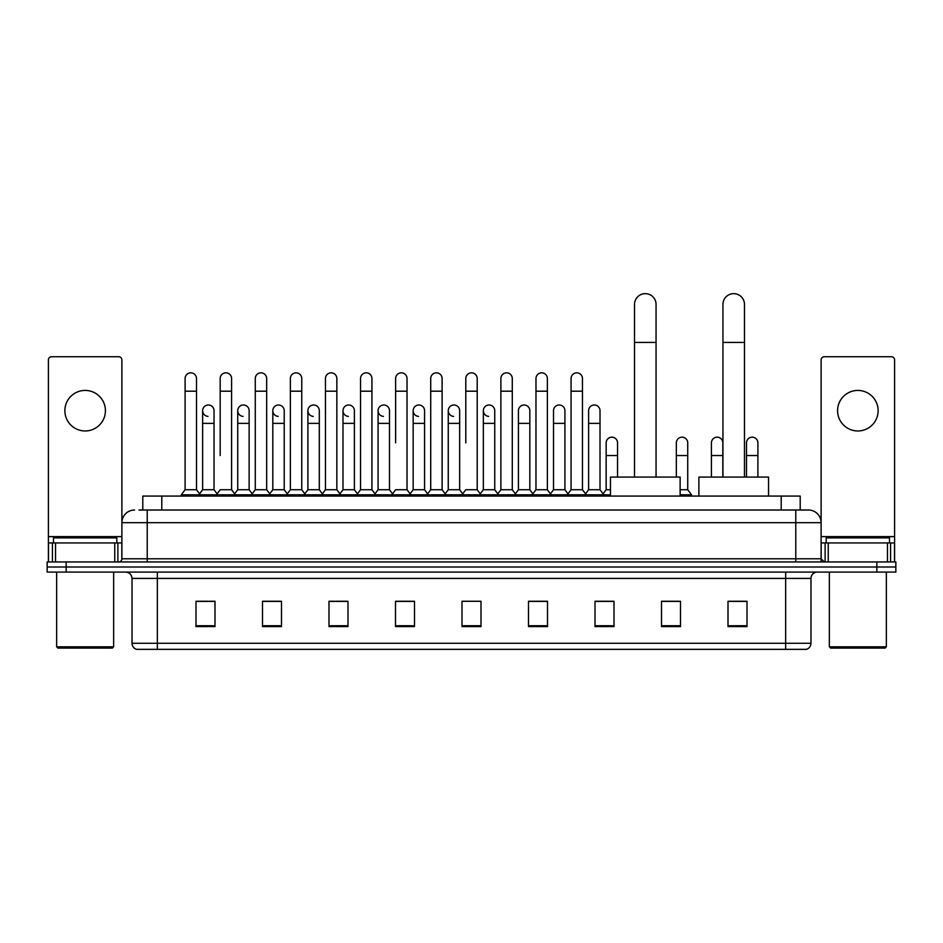 <?xml version="1.0" encoding="UTF-8"?>
<svg xmlns="http://www.w3.org/2000/svg" width="943" height="943" viewBox="0 0 943 943"><rect width="100%" height="100%" fill="white"/><g stroke="black" fill="none" stroke-linecap="round" stroke-linejoin="round"><path stroke-width="1.41" d="M142.794 510.01L142.794 496.077L800.206 496.077L800.206 510.01M139.281 510.01L804.014 510.01M138.986 510.01L147.226 510.01L147.226 522.67L121.883 522.67L121.883 558.775A3.171 3.171 0 0 1 118.724 561.945M134.554 510.01A12.672 12.672 0 0 0 121.883 522.67L121.883 359.908A3.171 3.171 0 0 0 118.724 356.737L51.582 356.737A3.171 3.171 0 0 0 48.411 359.908L48.411 542.944L55.543 542.944L55.543 561.945M808.446 510.01A12.672 12.672 0 0 1 821.117 522.67L795.774 522.67L795.774 510.01L808.257 510.01M887.457 561.945L887.457 542.944L894.589 542.944L894.589 561.945L894.589 359.908A3.171 3.171 0 0 0 891.418 356.737L824.276 356.737A3.171 3.171 0 0 0 821.117 359.908L821.117 558.775L824.276 561.945M66.151 561.945L47.15 561.945L47.15 567.014L66.151 567.014L47.15 567.014L47.15 572.083L66.151 572.083L66.151 567.014L876.849 567.014L66.151 567.014L66.151 561.945L876.849 561.945L876.849 567.014L895.85 567.014L876.849 567.014L876.849 572.083L66.151 572.083M895.85 561.945L895.85 567.014L895.85 561.945L876.849 561.945M810.98 643.267C810.803 646.297 809.283 648.324 806.418 649.35L785.649 649.35L785.649 643.267L810.98 643.267L810.98 578.413A6.33 6.33 0 0 1 817.31 572.083M785.649 649.35L136.582 649.35A6.33 6.33 0 0 1 132.02 643.267L132.02 578.413C131.643 574.57 129.533 572.448 125.69 572.083M747.009 626.612L747.009 601.269L728.008 601.269L728.008 626.612L747.009 626.612M680.504 626.612L680.504 601.269L661.503 601.269L661.503 626.612L680.504 626.612M614.011 626.612L614.011 601.269L595.009 601.269L595.009 626.612L614.011 626.612M547.506 626.612L547.506 601.269L528.504 601.269L528.504 626.612L547.506 626.612M214.992 626.612L214.992 601.269L195.991 601.269L195.991 626.612L214.992 626.612M281.497 626.612L281.497 601.269L262.496 601.269L262.496 626.612L281.497 626.612M347.991 626.612L347.991 601.269L328.989 601.269L328.989 626.612L347.991 626.612M414.496 626.612L414.496 601.269L395.494 601.269L395.494 626.612L414.496 626.612M481.001 626.612L481.001 601.269L461.999 601.269L461.999 626.612L481.001 626.612M895.85 572.083L895.85 567.014L895.85 572.083L876.849 572.083M605.524 601.398L600.644 601.398M675.695 601.398L668.092 601.398M412.539 601.398L407.659 601.269M342.356 601.398L337.476 601.398M272.185 601.398L267.305 601.398M195.991 601.398L214.674 601.398M202.002 601.398L197.134 601.398M535.341 601.269L530.461 601.398M465.17 601.269L477.83 601.269M414.496 601.398L395.494 601.398M347.991 601.398L328.989 601.398M281.497 601.398L262.496 601.398M547.506 601.398L528.504 601.398M614.011 601.398L595.009 601.398M680.504 601.398L661.503 601.398M747.009 601.398L728.008 601.398M85.153 390.426A20.263 20.263 0 0 0 64.878 410.7A20.263 20.263 0 0 0 85.153 430.963A20.263 20.263 0 0 0 105.416 410.7A20.263 20.263 0 0 0 85.153 390.426M114.763 561.945L114.763 542.944L55.543 542.944M114.763 542.944L121.883 542.944M48.411 561.945L48.411 542.944M112.382 648.077L57.912 648.077L56.651 646.815L113.655 646.815L112.382 648.077M56.651 572.083L56.651 646.815M113.655 572.083L113.655 646.815M116.814 542.944L116.814 537.875L53.48 537.875L53.48 542.944M634.521 477.075L634.521 304.424A10.762 10.762 0 0 1 645.295 293.65A10.762 10.762 0 0 1 656.057 304.424A10.762 10.762 0 0 0 645.295 293.65M656.057 477.075L656.057 304.424M680.127 496.077L680.127 477.075L610.463 477.075L610.463 496.077M722.939 477.075L722.939 304.424A10.762 10.762 0 0 1 733.713 293.65A10.762 10.762 0 0 1 744.475 304.424A10.762 10.762 0 0 0 733.713 293.65M744.475 477.075L744.475 304.424M768.545 496.077L768.545 477.075L698.881 477.075L698.881 496.077M185.099 391.192L196.498 391.192L196.498 489.735L185.099 489.735L185.099 378.52A5.705 5.705 0 0 1 191.158 372.839A5.705 5.705 0 0 1 196.498 378.52A5.705 5.705 0 0 0 191.158 372.839M185.099 489.735L181.292 494.804L181.292 496.077M196.498 489.735L200.293 494.804L181.292 494.804M220.179 455.54L220.179 391.192L231.589 391.192L231.589 489.735L220.179 489.735L216.383 494.804L200.293 494.804L200.293 496.077M220.179 391.192L220.179 378.52A5.705 5.705 0 0 1 226.237 372.839A5.705 5.705 0 0 1 231.589 378.52A5.705 5.705 0 0 0 226.237 372.839M237.73 489.735L237.73 423.36L249.129 423.36L249.129 489.735L237.73 489.735L234.654 493.837L231.589 489.735L235.385 494.804L216.383 494.804L216.383 496.077M255.27 489.735L255.27 391.192L266.669 391.192L266.669 489.735L255.27 489.735L251.475 494.804L235.385 494.804L235.385 496.077M255.27 391.192L255.27 378.52A5.705 5.705 0 0 1 261.329 372.839A5.705 5.705 0 0 1 266.669 378.52A5.705 5.705 0 0 0 261.329 372.839M266.669 455.54L266.669 489.735L270.476 494.804L251.475 494.804L251.475 496.077M290.361 489.735L290.361 391.192L301.76 391.192L301.76 489.735L290.361 489.735L286.554 494.804L270.476 494.804L270.476 496.077M290.361 391.192L290.361 378.52A5.705 5.705 0 0 1 296.42 372.839A5.705 5.705 0 0 1 301.76 378.52A5.705 5.705 0 0 0 296.42 372.839M301.76 489.735L305.556 494.804L286.554 494.804L286.554 496.077M325.453 489.735L325.453 391.192L336.851 391.192L336.851 489.735L325.453 489.735L321.646 494.804L305.556 494.804L305.556 496.077M325.453 391.192L325.453 378.52A5.705 5.705 0 0 1 331.5 372.839A5.705 5.705 0 0 1 336.851 378.52A5.705 5.705 0 0 0 331.5 372.839M336.851 442.868L336.851 489.735L340.647 494.804L321.646 494.804L321.646 496.077M360.532 489.735L360.532 391.192L371.931 391.192L371.931 489.735L360.532 489.735L356.737 494.804L340.647 494.804L340.647 496.077M360.532 391.192L360.532 378.52A5.705 5.705 0 0 1 366.591 372.839A5.705 5.705 0 0 1 371.931 378.52A5.705 5.705 0 0 0 366.591 372.839M371.931 489.735L375.738 494.804L356.737 494.804L356.737 496.077M395.624 442.868L395.624 391.192L407.022 391.192L407.022 489.735L395.624 489.735L391.828 494.804L375.738 494.804L375.738 496.077M395.624 391.192L395.624 378.52A5.705 5.705 0 0 1 401.683 372.839A5.705 5.705 0 0 1 407.022 378.52A5.705 5.705 0 0 0 401.683 372.839M407.022 442.868L407.022 489.735L410.83 494.804L391.828 494.804L391.828 496.077M430.715 489.735L430.715 391.192L442.114 391.192L442.114 489.735L430.715 489.735L426.908 494.804L410.83 494.804L410.83 496.077M430.715 391.192L430.715 378.52A5.705 5.705 0 0 1 436.774 372.839A5.705 5.705 0 0 1 442.114 378.52A5.705 5.705 0 0 0 436.774 372.839M442.114 489.735L445.909 494.804L426.908 494.804L426.908 496.077M465.795 442.868L465.795 391.192L477.205 391.192L477.205 489.735L465.795 489.735L461.999 494.804L445.909 494.804L445.909 496.077M465.795 391.192L465.795 378.52A5.705 5.705 0 0 1 471.854 372.839A5.705 5.705 0 0 1 477.205 378.52A5.705 5.705 0 0 0 471.854 372.839M477.205 489.735L481.001 494.804L461.999 494.804L461.999 496.077M494.745 489.735L494.745 423.36L483.346 423.36L483.346 489.735L494.745 489.735L497.821 493.837L500.886 489.735L500.886 391.192L512.285 391.192L512.285 489.735L500.886 489.735L497.091 494.804L481.001 494.804L481.001 496.077M500.886 391.192L500.886 378.52A5.705 5.705 0 0 1 506.945 372.839A5.705 5.705 0 0 1 512.285 378.52A5.705 5.705 0 0 0 506.945 372.839M518.426 489.735L518.426 423.36L529.836 423.36L529.836 489.735L518.426 489.735L515.361 493.837L512.285 489.735L516.092 494.804L497.091 494.804L497.091 496.077M529.836 489.735L532.901 493.837L535.978 489.735L535.978 391.192L547.376 391.192L547.376 489.735L535.978 489.735L532.17 494.804L516.092 494.804L516.092 496.077M535.978 391.192L535.978 378.52A5.705 5.705 0 0 1 542.036 372.839A5.705 5.705 0 0 1 547.376 378.52A5.705 5.705 0 0 0 542.036 372.839M553.517 489.735L553.517 423.36L564.916 423.36L564.916 489.735L553.517 489.735L550.453 493.837L547.376 489.735L551.172 494.804L532.17 494.804L532.17 496.077M564.916 489.735L567.992 493.837L571.069 489.735L571.069 391.192L582.468 391.192L582.468 489.735L571.069 489.735L567.262 494.804L551.172 494.804L551.172 496.077M571.069 391.192L571.069 378.52A5.705 5.705 0 0 1 577.128 372.839A5.705 5.705 0 0 1 582.468 378.52A5.705 5.705 0 0 0 577.128 372.839M588.609 489.735L588.609 423.36L600.007 423.36L600.007 489.735L588.609 489.735L585.532 493.837L582.468 489.735L586.263 494.804L567.262 494.804L567.262 496.077M600.007 489.735L603.803 494.804L586.263 494.804L586.263 496.077M207.979 416.382A5.705 5.705 0 0 1 202.639 410.7A5.705 5.705 0 0 1 208.698 405.007A5.705 5.705 0 0 1 214.037 410.7L214.037 423.36L202.639 423.36L202.639 410.7M214.037 423.36L214.037 489.735L202.639 489.735L202.639 423.36M202.639 489.735L199.562 493.837M214.037 489.735L217.114 493.837M243.07 416.382A5.705 5.705 0 0 1 237.73 410.7A5.705 5.705 0 0 1 243.789 405.007A5.705 5.705 0 0 1 249.129 410.7L249.129 423.36M249.129 489.735L252.205 493.837M278.161 416.382A5.705 5.705 0 0 1 272.81 410.7A5.705 5.705 0 0 1 278.869 405.007A5.705 5.705 0 0 1 284.22 410.7L284.22 423.36L272.81 423.36L272.81 410.7M284.22 423.36L284.22 489.735L272.81 489.735L272.81 423.36M272.81 489.735L269.745 493.837M284.22 489.735L287.285 493.837M313.241 416.382A5.705 5.705 0 0 1 307.901 410.7A5.705 5.705 0 0 1 313.96 405.007A5.705 5.705 0 0 1 319.3 410.7L319.3 423.36L307.901 423.36L307.901 410.7M319.3 423.36L319.3 489.735L307.901 489.735L307.901 423.36M307.901 489.735L304.837 493.837M319.3 489.735L322.376 493.837M348.332 416.382A5.705 5.705 0 0 1 342.993 410.7A5.705 5.705 0 0 1 349.051 405.007A5.705 5.705 0 0 1 354.391 410.7L354.391 423.36L342.993 423.36L342.993 410.7M354.391 423.36L354.391 489.735L342.993 489.735L342.993 423.36M342.993 489.735L339.916 493.837M354.391 489.735L357.468 493.837M383.424 416.382A5.705 5.705 0 0 1 378.084 410.7A5.705 5.705 0 0 1 384.143 405.007A5.705 5.705 0 0 1 389.483 410.7L389.483 423.36L378.084 423.36L378.084 410.7M389.483 423.36L389.483 489.735L378.084 489.735L378.084 423.36M378.084 489.735L375.008 493.837M389.483 489.735L392.547 493.837M418.515 416.382A5.705 5.705 0 0 1 413.164 410.7A5.705 5.705 0 0 1 419.222 405.007A5.705 5.705 0 0 1 424.574 410.7L424.574 423.36L413.164 423.36L413.164 410.7M424.574 423.36L424.574 489.735L413.164 489.735L413.164 423.36M413.164 489.735L410.099 493.837M424.574 489.735L427.639 493.837M453.595 416.382A5.705 5.705 0 0 1 448.255 410.7A5.705 5.705 0 0 1 454.314 405.007A5.705 5.705 0 0 1 459.654 410.7L459.654 423.36L448.255 423.36L448.255 410.7M459.654 423.36L459.654 489.735L448.255 489.735L448.255 423.36M448.255 489.735L445.179 493.837M459.654 489.735L462.73 493.837M488.686 416.382A5.705 5.705 0 0 1 483.346 410.7A5.705 5.705 0 0 1 489.405 405.007A5.705 5.705 0 0 1 494.745 410.7L494.745 423.36M483.346 489.735L480.27 493.837M518.426 423.36L518.426 410.7A5.705 5.705 0 0 1 524.485 405.007A5.705 5.705 0 0 1 529.836 410.7L529.836 423.36M553.517 423.36L553.517 410.7A5.705 5.705 0 0 1 559.576 405.007A5.705 5.705 0 0 1 564.916 410.7L564.916 423.36M588.609 423.36L588.609 410.7A5.705 5.705 0 0 1 594.668 405.007A5.705 5.705 0 0 1 600.007 410.7L600.007 423.36M610.463 494.804L603.803 494.804L603.803 496.077M606.149 442.868A5.705 5.705 0 0 1 612.207 437.187A5.705 5.705 0 0 1 617.547 442.868L617.547 455.54L606.149 455.54L606.149 442.868M610.463 489.735L606.149 489.735L606.149 455.54M617.547 477.075L617.547 455.54M606.149 489.735L603.084 493.837M676.331 442.868A5.705 5.705 0 0 1 682.39 437.187A5.705 5.705 0 0 1 687.73 442.868L687.73 455.54L676.331 455.54L676.331 442.868M687.73 455.54L687.73 489.735L680.127 489.735M676.331 477.075L676.331 455.54M687.73 489.735L691.525 494.804L680.127 494.804M691.525 494.804L691.525 496.077M711.411 442.868A5.705 5.705 0 0 1 717.47 437.187A5.705 5.705 0 0 1 722.821 442.868L722.821 455.54L711.411 455.54L711.411 442.868M722.821 477.075L722.821 455.54M711.411 477.075L711.411 455.54M746.502 442.868A5.705 5.705 0 0 1 752.561 437.187A5.705 5.705 0 0 1 757.901 442.868L757.901 455.54L746.502 455.54L746.502 442.868M757.901 477.075L757.901 455.54M746.502 477.075L746.502 455.54M857.847 390.426A20.263 20.263 0 0 0 837.584 410.7A20.263 20.263 0 0 0 857.847 430.963A20.263 20.263 0 0 0 878.122 410.7A20.263 20.263 0 0 0 857.847 390.426M887.457 542.944L828.237 542.944L828.237 561.945M821.117 542.944L828.237 542.944M821.117 561.945L821.117 558.775L795.774 558.775L795.774 522.67L147.226 522.67L147.226 558.775L795.774 558.775L795.774 561.945M885.088 648.077L830.618 648.077L829.345 646.815L886.349 646.815L885.088 648.077M829.345 572.083L829.345 646.815M886.349 572.083L886.349 646.815M889.52 542.944L889.52 537.875L826.186 537.875L826.186 542.944M161.795 510.01L161.795 496.077M781.205 510.01L781.205 496.077M147.226 561.945L147.226 558.775L121.883 558.775M785.649 572.083L785.649 578.413L132.02 578.413M810.98 578.413L785.649 578.413L785.649 643.267L157.351 643.267L157.351 649.35M132.02 643.267L157.351 643.267L157.351 572.083M481.001 625.728L461.999 625.728M414.496 625.728L395.494 625.728M347.991 625.728L328.989 625.728M281.497 625.728L262.496 625.728M214.992 625.728L195.991 625.728M547.506 625.728L528.504 625.728M614.011 625.728L595.009 625.728M680.504 625.728L661.503 625.728M747.009 625.728L728.008 625.728M121.883 536.614L48.411 536.614M121.836 559.329L121.836 542.944M117.875 542.944L117.875 561.945M48.47 542.944L48.47 561.945M52.419 561.945L52.419 542.944M634.521 342.427L656.057 342.427M722.939 342.427L744.475 342.427M894.589 536.614L821.117 536.614M894.53 561.945L894.53 542.944M890.581 542.944L890.581 561.945M821.164 542.944L821.164 559.329M825.125 561.945L825.125 542.944M196.498 391.192L196.498 378.52M231.589 391.192L231.589 378.52M266.669 391.192L266.669 378.52M301.76 391.192L301.76 378.52M336.851 391.192L336.851 378.52M371.931 391.192L371.931 378.52M407.022 391.192L407.022 378.52M442.114 391.192L442.114 378.52M477.205 391.192L477.205 378.52M512.285 391.192L512.285 378.52M547.376 391.192L547.376 378.52M582.468 391.192L582.468 378.52M237.73 423.36L237.73 410.7M483.346 423.36L483.346 410.7M325.453 455.54L325.453 442.868M360.532 455.54L360.532 442.868M371.931 455.54L371.931 442.868"/></g></svg>
